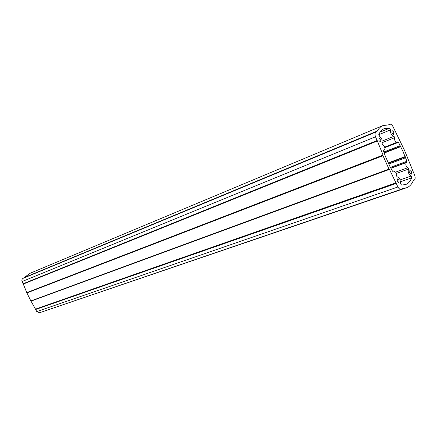 <?xml version="1.0" encoding="UTF-8"?>
<svg xmlns="http://www.w3.org/2000/svg" width="437" height="437" viewBox="0 0 437 437"><rect width="100%" height="100%" fill="white"/><g stroke="black" fill="none" stroke-linecap="round" stroke-linejoin="round"><path stroke-width="0.66" d="M399.041 180.213L398.812 182.813L397.178 181.492L397.402 178.891L399.041 180.213M411.452 171.692L411.255 174.216L409.677 172.91L409.868 170.386L411.452 171.692M391.902 132.99L393.579 134.35L393.748 131.908L392.065 130.554L391.902 132.99M378.917 140.627L380.66 142.003L380.851 139.485L379.108 138.108L378.917 140.627M396.375 175.445L396.075 172.642L393.852 170.851L392.994 171.386L392.339 170.883L389.924 166.47L385.363 156.26L383.631 151.399L383.691 150.432L384.341 150.033C385.052 149.399 385.101 148.285 384.489 146.695L382.697 144.827L382.107 143.369L381.829 138.911L379.54 136.229L378.824 134.388C380.13 131.532 381.922 129.62 384.216 128.653L389.536 128.216L390.252 128.964L390.399 129.926C390.361 133.274 391.514 135.421 393.863 136.36L394.442 136.918L394.529 137.731C394.376 140.353 395.217 141.861 397.047 142.249L397.817 141.796L398.468 142.298L403.045 151.568L406.907 161.269L406.863 162.214L406.252 162.619C405.35 164.569 405.891 166.262 407.868 167.699L408.382 168.234L408.442 169.114C407.787 171.949 408.622 174.276 410.949 176.084L411.528 176.761L411.649 177.881C410.283 181.371 408.213 183.622 405.443 184.622L401.439 185.015L400.565 183.3L399.981 179.569C399.134 177.821 398.162 176.909 397.053 176.832L396.375 175.445M377.371 140.976L375.481 136.797C374.728 134.443 374.886 132.843 375.962 132.007L377.404 130.985C378.808 128.347 380.632 126.555 382.888 125.599L388.417 124.911L389.64 124.234C390.798 123.933 391.929 124.742 393.038 126.67L404.613 150.568L414.664 175.286C415.396 177.564 415.287 179.154 414.331 180.066L413.031 181.186C411.501 184.578 409.316 186.779 406.481 187.79L402.696 188.331L401.161 189.314C400.046 189.565 398.965 188.784 397.916 186.976L389.46 169.403L388.985 169.108L383.003 155.725L383.058 155.086L377.371 140.976L23.287 284.061L26.81 292.681L383.047 155.255M382.888 125.599L30.361 273.163L23.068 278.342C21.97 279.041 21.626 280.112 22.036 281.559L23.287 284.061M30.978 301.093L35.55 309.21L396.08 182.983M406.481 187.79L42.602 311.707M401.161 189.314L39.532 312.75L36.774 311.603L35.55 309.21M389.263 169.354L30.929 301.109L26.81 292.681M400.117 179.897L410.949 176.084M395.78 172.074L407.868 167.699M384.309 153.016L400.805 146.624M382.424 140.954L393.863 136.36M380.097 132.111L389.536 128.216M23.188 284.006L377.257 140.883M35.566 309.096L396.075 182.803M23.068 278.342L375.962 132.007M22.036 281.559L375.481 136.797M24.133 277.801L377.022 131.4M24.538 277.479L377.404 130.985M402.428 188.478L402.99 188.287M36.774 311.603L397.916 186.976M35.49 309.543L396.086 183.496M35.539 309.221L396.069 182.994M31.043 301.137L389.46 169.403M30.634 301L388.985 169.108M26.706 292.992L383.003 155.725M26.794 292.686L383.036 155.261M26.843 292.572L383.058 155.086M23.172 284.012L377.246 140.889M22.893 283.859L376.902 140.588M378.759 134.705L390.399 129.926M382.397 142.588L394.529 137.731M384.817 147.668L398.468 142.298M383.872 151.983L400.057 145.685M384.161 152.671L400.554 146.308M388.291 162.897L405.219 156.55M388.46 163.28L405.301 156.97M388.804 164.028L405.454 157.806M390.629 167.284L406.907 161.269M391 168.059L406.863 162.214M391.066 168.207L406.252 162.619M396.364 173.467L408.442 169.114M400.592 181.743L411.649 177.881M392.666 171.309L393.682 170.938M30.896 301.12L389.296 169.348M384.664 147.132L397.047 142.249M392.644 171.293L393.852 170.851"/></g></svg>
